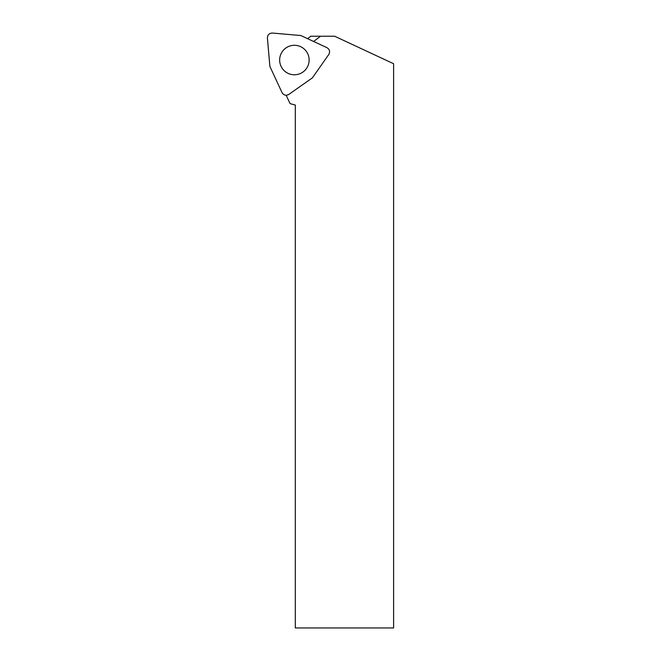 <?xml version="1.0" encoding="UTF-8"?>
<svg xmlns="http://www.w3.org/2000/svg" width="661" height="661" viewBox="0 0 661 661"><rect width="100%" height="100%" fill="white"/><g stroke="black" fill="none" stroke-linecap="round" stroke-linejoin="round"><path stroke-width="0.99" d="M286.155 95.242L290.063 103.62L295.31 105.033L295.31 627.95L393.609 627.95L393.609 63.729L334.631 36.223L310.769 36.223L307.572 38.635M320.568 36.223L313.628 41.453M267.408 38.024L269.895 66.464L282.032 92.598C283.734 95.283 285.998 95.895 288.824 94.416L312.405 77.849L328.781 54.466C330.252 51.649 329.649 49.385 326.955 47.675L300.821 35.537L272.382 33.05C269.201 33.182 267.548 34.843 267.408 38.024M285.94 72.115A14.74 14.74 0 0 1 288.163 46.675A14.74 14.74 0 0 1 309.084 61.324A14.74 14.74 0 0 1 285.94 72.115"/></g></svg>
